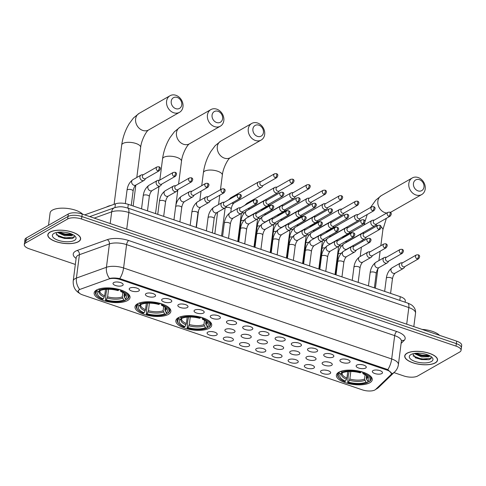 <?xml version="1.0" encoding="UTF-8"?>
<svg xmlns="http://www.w3.org/2000/svg" width="486" height="486" viewBox="0 0 486 486"><rect width="100%" height="100%" fill="white"/><g stroke="black" fill="none" stroke-linecap="round" stroke-linejoin="round"><path stroke-width="0.73" d="M209.272 328.244A18.079 7.065 -172.7 0 0 211.702 325.28A18.079 7.065 -172.7 0 0 198.889 316.72A18.079 7.065 -172.7 0 0 178.265 317.716A18.079 7.065 -172.7 0 0 175.841 320.687A18.079 7.065 -172.7 0 0 188.653 329.247A18.079 7.065 -172.7 0 0 209.272 328.244M168.435 314.381A18.079 7.065 -172.7 0 0 170.859 311.417A18.079 7.065 -172.7 0 0 158.047 302.857A18.079 7.065 -172.7 0 0 137.423 303.853A18.079 7.065 -172.7 0 0 134.999 306.824A18.079 7.065 -172.7 0 0 147.811 315.384A18.079 7.065 -172.7 0 0 168.435 314.381M127.593 300.518A18.079 7.065 -172.7 0 0 130.017 297.554A18.079 7.065 -172.7 0 0 117.205 288.994A18.079 7.065 -172.7 0 0 96.58 289.99A18.079 7.065 -172.7 0 0 94.156 292.961A18.079 7.065 -172.7 0 0 106.969 301.52A18.079 7.065 -172.7 0 0 127.593 300.518M369.828 382.743A18.079 7.065 -172.7 0 0 372.252 379.779A18.079 7.065 -172.7 0 0 359.44 371.219A18.079 7.065 -172.7 0 0 338.815 372.215A18.079 7.065 -172.7 0 0 336.391 375.186A18.079 7.065 -172.7 0 0 349.203 383.746A18.079 7.065 -172.7 0 0 369.828 382.743M356.815 365.089A5.115 1.999 7.3 0 1 362.015 364.682A5.115 1.999 7.3 0 1 366.177 366.705A5.115 1.999 7.3 0 1 365.587 368.072A5.115 1.999 7.3 0 1 359.142 368.194A5.115 1.999 7.3 0 1 356.36 365.448A5.115 1.999 7.3 0 1 356.815 365.089M340.607 359.591A5.115 1.999 7.3 0 1 345.807 359.178A5.115 1.999 7.3 0 1 349.969 361.201A5.115 1.999 7.3 0 1 349.385 362.568A5.115 1.999 7.3 0 1 342.934 362.696A5.115 1.999 7.3 0 1 340.151 359.944A5.115 1.999 7.3 0 1 340.607 359.591M324.399 354.087A5.115 1.999 7.3 0 1 329.599 353.68A5.115 1.999 7.3 0 1 333.761 355.703A5.115 1.999 7.3 0 1 333.177 357.064A5.115 1.999 7.3 0 1 326.726 357.192A5.115 1.999 7.3 0 1 323.943 354.446A5.115 1.999 7.3 0 1 324.399 354.087M308.191 348.584A5.115 1.999 7.3 0 1 313.391 348.176A5.115 1.999 7.3 0 1 317.552 350.199A5.115 1.999 7.3 0 1 316.969 351.566A5.115 1.999 7.3 0 1 310.518 351.694A5.115 1.999 7.3 0 1 307.735 348.942A5.115 1.999 7.3 0 1 308.191 348.584M291.983 343.086A5.115 1.999 7.3 0 1 297.183 342.673A5.115 1.999 7.3 0 1 301.344 344.695A5.115 1.999 7.3 0 1 300.761 346.062A5.115 1.999 7.3 0 1 294.309 346.19A5.115 1.999 7.3 0 1 291.527 343.438A5.115 1.999 7.3 0 1 291.983 343.086M275.775 337.582A5.115 1.999 7.3 0 1 280.975 337.175A5.115 1.999 7.3 0 1 285.136 339.198A5.115 1.999 7.3 0 1 284.553 340.565A5.115 1.999 7.3 0 1 278.101 340.686A5.115 1.999 7.3 0 1 275.325 337.94A5.115 1.999 7.3 0 1 275.775 337.582M259.567 332.084A5.115 1.999 7.3 0 1 264.767 331.671A5.115 1.999 7.3 0 1 268.928 333.694A5.115 1.999 7.3 0 1 268.345 335.061A5.115 1.999 7.3 0 1 261.893 335.188A5.115 1.999 7.3 0 1 259.117 332.436A5.115 1.999 7.3 0 1 259.567 332.084M243.365 326.58A5.115 1.999 7.3 0 1 248.559 326.173A5.115 1.999 7.3 0 1 252.72 328.196A5.115 1.999 7.3 0 1 252.137 329.557A5.115 1.999 7.3 0 1 245.691 329.684A5.115 1.999 7.3 0 1 242.909 326.938A5.115 1.999 7.3 0 1 243.365 326.58M227.156 321.076A5.115 1.999 7.3 0 1 232.357 320.669A5.115 1.999 7.3 0 1 236.512 322.692A5.115 1.999 7.3 0 1 235.929 324.059A5.115 1.999 7.3 0 1 229.483 324.186A5.115 1.999 7.3 0 1 226.701 321.434A5.115 1.999 7.3 0 1 227.156 321.076M210.948 315.578A5.115 1.999 7.3 0 1 216.149 315.165A5.115 1.999 7.3 0 1 220.31 317.188A5.115 1.999 7.3 0 1 219.721 318.555A5.115 1.999 7.3 0 1 213.275 318.682A5.115 1.999 7.3 0 1 210.493 315.93A5.115 1.999 7.3 0 1 210.948 315.578M194.74 310.074A5.115 1.999 7.3 0 1 199.94 309.667A5.115 1.999 7.3 0 1 204.102 311.69A5.115 1.999 7.3 0 1 203.519 313.057A5.115 1.999 7.3 0 1 197.067 313.178A5.115 1.999 7.3 0 1 194.285 310.433A5.115 1.999 7.3 0 1 194.74 310.074M178.532 304.576A5.115 1.999 7.3 0 1 183.732 304.163A5.115 1.999 7.3 0 1 187.894 306.186A5.115 1.999 7.3 0 1 187.31 307.553A5.115 1.999 7.3 0 1 180.859 307.681A5.115 1.999 7.3 0 1 178.076 304.929A5.115 1.999 7.3 0 1 178.532 304.576M162.324 299.072A5.115 1.999 7.3 0 1 167.524 298.665A5.115 1.999 7.3 0 1 171.686 300.688A5.115 1.999 7.3 0 1 171.102 302.049A5.115 1.999 7.3 0 1 164.651 302.177A5.115 1.999 7.3 0 1 161.868 299.431A5.115 1.999 7.3 0 1 162.324 299.072M146.116 293.568A5.115 1.999 7.3 0 1 151.316 293.161A5.115 1.999 7.3 0 1 155.477 295.184A5.115 1.999 7.3 0 1 154.894 296.551A5.115 1.999 7.3 0 1 148.443 296.679A5.115 1.999 7.3 0 1 145.66 293.927A5.115 1.999 7.3 0 1 146.116 293.568M129.908 288.07A5.115 1.999 7.3 0 1 135.108 287.657A5.115 1.999 7.3 0 1 139.269 289.68A5.115 1.999 7.3 0 1 138.686 291.047A5.115 1.999 7.3 0 1 132.235 291.175A5.115 1.999 7.3 0 1 129.458 288.423A5.115 1.999 7.3 0 1 129.908 288.07M113.7 282.566A5.115 1.999 7.3 0 1 118.9 282.159A5.115 1.999 7.3 0 1 123.061 284.182A5.115 1.999 7.3 0 1 122.478 285.549A5.115 1.999 7.3 0 1 116.026 285.671A5.115 1.999 7.3 0 1 113.25 282.925A5.115 1.999 7.3 0 1 113.7 282.566M373.023 370.593A5.115 1.999 7.3 0 1 378.223 370.18A5.115 1.999 7.3 0 1 382.379 372.203A5.115 1.999 7.3 0 1 381.796 373.57A5.115 1.999 7.3 0 1 375.35 373.698A5.115 1.999 7.3 0 1 372.568 370.946A5.115 1.999 7.3 0 1 373.023 370.593M322.807 362.374A5.115 1.999 7.3 0 1 328.007 361.961A5.115 1.999 7.3 0 1 332.169 363.984A5.115 1.999 7.3 0 1 331.58 365.351A5.115 1.999 7.3 0 1 325.134 365.478A5.115 1.999 7.3 0 1 322.352 362.726A5.115 1.999 7.3 0 1 322.807 362.374M306.599 356.87A5.115 1.999 7.3 0 1 311.799 356.463A5.115 1.999 7.3 0 1 315.961 358.486A5.115 1.999 7.3 0 1 315.378 359.847A5.115 1.999 7.3 0 1 308.926 359.974A5.115 1.999 7.3 0 1 306.144 357.228A5.115 1.999 7.3 0 1 306.599 356.87M290.391 351.366A5.115 1.999 7.3 0 1 295.591 350.959A5.115 1.999 7.3 0 1 299.753 352.982A5.115 1.999 7.3 0 1 299.169 354.349A5.115 1.999 7.3 0 1 292.718 354.476A5.115 1.999 7.3 0 1 289.935 351.724A5.115 1.999 7.3 0 1 290.391 351.366M274.183 345.868A5.115 1.999 7.3 0 1 279.383 345.455A5.115 1.999 7.3 0 1 283.545 347.478A5.115 1.999 7.3 0 1 282.961 348.845A5.115 1.999 7.3 0 1 276.51 348.972A5.115 1.999 7.3 0 1 273.727 346.22A5.115 1.999 7.3 0 1 274.183 345.868M257.975 340.364A5.115 1.999 7.3 0 1 263.175 339.957A5.115 1.999 7.3 0 1 267.336 341.98A5.115 1.999 7.3 0 1 266.753 343.347A5.115 1.999 7.3 0 1 260.302 343.468A5.115 1.999 7.3 0 1 257.519 340.722A5.115 1.999 7.3 0 1 257.975 340.364M241.767 334.866A5.115 1.999 7.3 0 1 246.967 334.453A5.115 1.999 7.3 0 1 251.128 336.476A5.115 1.999 7.3 0 1 250.545 337.843A5.115 1.999 7.3 0 1 244.094 337.97A5.115 1.999 7.3 0 1 241.317 335.219A5.115 1.999 7.3 0 1 241.767 334.866M225.559 329.362A5.115 1.999 7.3 0 1 230.759 328.955A5.115 1.999 7.3 0 1 234.92 330.978A5.115 1.999 7.3 0 1 234.337 332.339A5.115 1.999 7.3 0 1 227.885 332.467A5.115 1.999 7.3 0 1 225.109 329.721A5.115 1.999 7.3 0 1 225.559 329.362M321.216 370.654A5.115 1.999 7.3 0 1 326.41 370.247A5.115 1.999 7.3 0 1 330.571 372.27A5.115 1.999 7.3 0 1 329.988 373.637A5.115 1.999 7.3 0 1 323.536 373.758A5.115 1.999 7.3 0 1 320.76 371.012A5.115 1.999 7.3 0 1 321.216 370.654M305.008 365.156A5.115 1.999 7.3 0 1 310.208 364.743A5.115 1.999 7.3 0 1 314.363 366.766A5.115 1.999 7.3 0 1 313.78 368.133A5.115 1.999 7.3 0 1 307.334 368.26A5.115 1.999 7.3 0 1 304.552 365.508A5.115 1.999 7.3 0 1 305.008 365.156M288.799 359.652A5.115 1.999 7.3 0 1 294 359.245A5.115 1.999 7.3 0 1 298.161 361.268A5.115 1.999 7.3 0 1 297.572 362.629A5.115 1.999 7.3 0 1 291.126 362.756A5.115 1.999 7.3 0 1 288.344 360.011A5.115 1.999 7.3 0 1 288.799 359.652M272.591 354.148A5.115 1.999 7.3 0 1 277.792 353.741A5.115 1.999 7.3 0 1 281.953 355.764A5.115 1.999 7.3 0 1 281.37 357.131A5.115 1.999 7.3 0 1 274.918 357.259A5.115 1.999 7.3 0 1 272.136 354.507A5.115 1.999 7.3 0 1 272.591 354.148M256.383 348.65A5.115 1.999 7.3 0 1 261.583 348.237A5.115 1.999 7.3 0 1 265.745 350.26A5.115 1.999 7.3 0 1 265.162 351.627A5.115 1.999 7.3 0 1 258.71 351.755A5.115 1.999 7.3 0 1 255.928 349.003A5.115 1.999 7.3 0 1 256.383 348.65M240.175 343.146A5.115 1.999 7.3 0 1 245.375 342.739A5.115 1.999 7.3 0 1 249.537 344.762A5.115 1.999 7.3 0 1 248.954 346.129A5.115 1.999 7.3 0 1 242.502 346.251A5.115 1.999 7.3 0 1 239.72 343.505A5.115 1.999 7.3 0 1 240.175 343.146M223.967 337.649A5.115 1.999 7.3 0 1 229.167 337.235A5.115 1.999 7.3 0 1 233.329 339.258A5.115 1.999 7.3 0 1 232.745 340.625A5.115 1.999 7.3 0 1 226.294 340.753A5.115 1.999 7.3 0 1 223.511 338.001A5.115 1.999 7.3 0 1 223.967 337.649M207.759 332.145A5.115 1.999 7.3 0 1 212.959 331.738A5.115 1.999 7.3 0 1 217.12 333.754A5.115 1.999 7.3 0 1 216.537 335.121A5.115 1.999 7.3 0 1 210.086 335.249A5.115 1.999 7.3 0 1 207.309 332.503A5.115 1.999 7.3 0 1 207.759 332.145M375.629 389.438A9.21 3.596 7.3 0 1 374.949 389.936A9.21 3.596 7.3 0 1 362.447 389.887L82.766 294.947A9.21 3.596 7.3 0 1 78.24 291.15A9.21 3.596 7.3 0 1 80.397 289.225L108.627 279.073A9.21 3.596 7.3 0 1 120.212 279.541L386.795 370.028A9.21 3.596 7.3 0 1 391.315 373.831A9.21 3.596 7.3 0 1 390.762 374.846L375.629 389.438M84.698 214.885A10.23 3.997 7.3 0 1 84.965 214.782L115.419 203.834A10.23 3.997 7.3 0 1 128.298 204.357L400.27 296.679A10.23 3.997 7.3 0 1 405.3 300.901L405.13 302.207M211.653 331.58A3.068 1.197 -172.7 0 0 213.147 331.768M227.861 337.077A3.068 1.197 -172.7 0 0 229.356 337.272M244.063 342.581A3.068 1.197 -172.7 0 0 245.564 342.77M260.271 348.079A3.068 1.197 -172.7 0 0 261.772 348.274M276.479 353.583A3.068 1.197 -172.7 0 0 277.98 353.778M292.687 359.087A3.068 1.197 -172.7 0 0 294.188 359.276M308.896 364.585A3.068 1.197 -172.7 0 0 310.396 364.779M325.104 370.089A3.068 1.197 -172.7 0 0 326.604 370.277M229.453 328.797A3.068 1.197 -172.7 0 0 230.953 328.986M245.661 334.295A3.068 1.197 -172.7 0 0 247.155 334.49M261.869 339.799A3.068 1.197 -172.7 0 0 263.363 339.987M278.071 345.297A3.068 1.197 -172.7 0 0 279.572 345.491M294.279 350.801A3.068 1.197 -172.7 0 0 295.78 350.995M310.487 356.305A3.068 1.197 -172.7 0 0 311.988 356.493M326.695 361.803A3.068 1.197 -172.7 0 0 328.196 361.997M376.911 370.022A3.068 1.197 -172.7 0 0 378.412 370.217M117.594 282.002A3.068 1.197 -172.7 0 0 119.094 282.19M133.802 287.499A3.068 1.197 -172.7 0 0 135.296 287.694M150.01 293.003A3.068 1.197 -172.7 0 0 151.504 293.198M166.212 298.507A3.068 1.197 -172.7 0 0 167.713 298.696M182.42 304.005A3.068 1.197 -172.7 0 0 183.921 304.2M198.628 309.509A3.068 1.197 -172.7 0 0 200.129 309.697M214.836 315.007A3.068 1.197 -172.7 0 0 216.337 315.201M231.044 320.511A3.068 1.197 -172.7 0 0 232.545 320.705M247.253 326.015A3.068 1.197 -172.7 0 0 248.753 326.203M263.461 331.513A3.068 1.197 -172.7 0 0 264.961 331.707M279.669 337.017A3.068 1.197 -172.7 0 0 281.163 337.205M295.877 342.515A3.068 1.197 -172.7 0 0 297.371 342.709M312.079 348.019A3.068 1.197 -172.7 0 0 313.579 348.213M328.287 353.522A3.068 1.197 -172.7 0 0 329.787 353.711M344.495 359.02A3.068 1.197 -172.7 0 0 345.996 359.215M360.703 364.524A3.068 1.197 -172.7 0 0 362.204 364.713M435.328 362.872A16.542 6.464 -172.7 0 0 437.546 360.156A16.542 6.464 -172.7 0 0 425.821 352.326A16.542 6.464 -172.7 0 0 406.952 353.237A16.542 6.464 -172.7 0 0 404.729 355.952A16.542 6.464 -172.7 0 0 416.453 363.789A16.542 6.464 -172.7 0 0 435.328 362.872M78.41 241.718A16.542 6.464 -172.7 0 0 80.633 239.003A16.542 6.464 -172.7 0 0 68.909 231.172A16.542 6.464 -172.7 0 0 50.034 232.089A16.542 6.464 -172.7 0 0 47.816 234.799A16.542 6.464 -172.7 0 0 59.541 242.636A16.542 6.464 -172.7 0 0 78.41 241.718M79.394 293.222L78.009 291.114L79.54 289.273A11.937 8.73 -109.8 0 1 76.417 278.071L106.428 267.282A13.644 5.328 7.3 0 1 123.596 267.974L391.686 358.978A11.937 5.054 108.7 0 1 387.846 369.597L391.455 373.309M393.976 372.604L403.793 375.939A10.23 3.997 -172.7 0 0 417.693 375.994L459.689 352.034A10.23 3.997 -172.7 0 0 461.062 350.351L461.7 345.37A10.23 3.997 -172.7 0 0 456.67 341.148L82.207 214.04A10.23 3.997 -172.7 0 0 68.307 213.98L26.311 237.946L25.989 240.436A10.23 3.997 -172.7 0 0 24.622 242.113A10.23 3.997 -172.7 0 1 25.989 240.436L67.985 216.47L25.989 240.436L25.673 242.927A10.23 3.997 -172.7 0 0 24.3 244.604A10.23 3.997 -172.7 0 0 29.33 248.826L75.336 264.445M82.207 214.04L81.885 216.531A10.23 3.997 -172.7 0 0 67.985 216.47A10.23 3.997 -172.7 0 1 81.885 216.531L456.354 343.638L81.885 216.531L81.569 219.022A10.23 3.997 -172.7 0 0 67.669 218.961L25.673 242.927M461.378 347.861A10.23 3.997 -172.7 0 0 456.354 343.638A10.23 3.997 -172.7 0 1 461.378 347.861M119.756 278.593A11.937 5.054 -71.3 0 0 123.596 267.974L126.585 244.622A13.644 5.328 -172.7 0 0 109.423 243.929L106.428 267.282A11.937 8.73 -109.8 0 0 109.526 278.454C112.491 277.822 115.905 277.87 119.756 278.593L387.846 369.597M461.062 350.351A10.23 3.997 -172.7 0 0 456.032 346.129L81.569 219.022M26.311 237.946A10.23 3.997 -172.7 0 0 24.938 239.622L24.3 244.604M407.098 353.292A16.372 6.397 -172.7 0 0 404.899 355.977A16.372 6.397 -172.7 0 0 416.502 363.728A16.372 6.397 -172.7 0 0 435.183 362.823A16.372 6.397 -172.7 0 0 437.376 360.138A16.372 6.397 -172.7 0 0 425.772 352.386A16.372 6.397 -172.7 0 0 407.098 353.292M429.97 355.88L428.938 356.73L421.672 356.943L414.157 353.504M429.393 355.576L428.093 356.056L421.799 355.952L416.684 354.27L415.208 353.346M431.38 361.529A11.937 4.666 -172.7 0 0 432.109 357.465A11.937 4.666 -172.7 0 0 421.963 353.462A11.937 4.666 -172.7 0 0 410.901 354.58A11.937 4.666 -172.7 0 0 410.67 354.719A11.937 4.666 -172.7 0 0 415.366 361.535A11.937 4.666 -172.7 0 0 431.38 361.529M412.748 353.826L415.652 357.945L428.64 359.774L430.019 359.324L431.386 356.803M439.526 335.328A17.053 6.664 -172.7 0 0 422.012 329.387M431.343 358.346L421.502 359.099L413.033 355.904M428.907 355.351L422.006 355.145L415.834 353.279M428.938 359.701L421.441 359.591L415.208 357.702M428.798 355.849L421.945 355.637L416.01 353.887M50.179 232.138A16.372 6.397 -172.7 0 0 47.986 234.823A16.372 6.397 -172.7 0 0 59.59 242.575A16.372 6.397 -172.7 0 0 78.264 241.67A16.372 6.397 -172.7 0 0 80.463 238.984A16.372 6.397 -172.7 0 0 68.86 231.233A16.372 6.397 -172.7 0 0 50.179 232.138M82.608 214.174A17.053 6.664 -172.7 0 0 68.095 208.524A17.053 6.664 -172.7 0 0 52.391 210.14A17.053 6.664 -172.7 0 0 50.101 212.941L48.521 225.273M73.058 234.726L72.025 235.576L64.76 235.789L57.245 232.351M72.481 234.428L71.175 234.902L64.881 234.799L59.772 233.116L58.29 232.193M74.461 240.382A11.937 4.666 -172.7 0 0 75.196 236.311A11.937 4.666 -172.7 0 0 65.051 232.308A11.937 4.666 -172.7 0 0 53.982 233.426A11.937 4.666 -172.7 0 0 53.752 233.566A11.937 4.666 -172.7 0 0 58.454 240.382A11.937 4.666 -172.7 0 0 74.461 240.382M55.835 232.679L58.739 236.797L71.728 238.62L73.107 238.17L74.473 235.649M74.425 237.192L64.589 237.946L56.121 234.75M71.995 234.197L65.094 233.991L58.921 232.126M72.025 238.547L64.523 238.438L58.29 236.548M71.879 234.702L65.033 234.483L59.092 232.733M419.442 179.662A6.142 5.018 60.3 0 0 413.458 183.483A6.142 5.018 60.3 0 0 418.009 190.876A6.142 5.018 60.3 0 0 423.992 187.055A6.142 5.018 60.3 0 0 419.442 179.662M415.901 194.965A9.55 7.806 -119.7 0 1 408.981 186.831A9.55 7.806 -119.7 0 1 412.286 177.949A9.55 7.806 -119.7 0 1 418.136 177.524A9.55 7.806 -119.7 0 1 425.056 185.658A9.55 7.806 -119.7 0 1 421.751 194.54A9.55 7.806 -119.7 0 1 415.901 194.965M366.535 375.66L366.225 378.12L367.671 381.237A14.665 5.729 -172.7 0 0 367.805 376.753A14.665 5.729 -172.7 0 0 363.078 373.819L364.287 372.549M368.096 381.382L367.987 382.245L367.319 382.67A16.232 6.342 -172.7 0 1 347.703 382.591L348.292 375.496L349.136 371.529M339.398 378.284A16.232 6.342 -172.7 0 1 339.617 373.266L339.113 372.446A16.919 6.61 -172.7 0 0 337.624 374.712A16.919 6.61 -172.7 0 0 338.851 377.695L339.398 378.284A16.232 6.342 -172.7 0 0 344.781 381.595L345.57 381.146L346.925 378.041L347.745 371.62M339.113 372.446L339.167 372.027M340.838 371.328L341.33 372.294A16.232 6.342 -172.7 0 1 360.94 372.373L361.365 371.553M342.988 370.739A16.919 6.61 -172.7 0 0 340.82 371.474M363.868 373.37A16.232 6.342 -172.7 0 1 369.026 381.692L369.694 381.273A16.919 6.61 -172.7 0 0 371.183 379.007A16.919 6.61 -172.7 0 0 366.991 373.813M339.617 373.266L340.972 373.728A14.665 5.729 -172.7 0 0 345.57 381.146M360.94 372.373L360.15 372.823A14.665 5.729 -172.7 0 0 342.679 372.756L341.33 372.294M369.026 381.692L367.671 381.237M346.53 379.287A13.116 5.127 -172.7 0 1 342.49 372.768L340.972 373.728M363.078 373.819L362.368 371.893M347.703 382.591L348.492 382.136A14.665 5.729 -172.7 0 0 365.964 382.209L367.319 382.67M350.813 371.504L349.847 379.037L348.492 382.136M365.964 382.209L364.518 379.098L365.071 374.755M258.892 125.163A6.142 5.018 60.3 0 0 252.908 128.984A6.142 5.018 60.3 0 0 257.452 136.378A6.142 5.018 60.3 0 0 263.436 132.556A6.142 5.018 60.3 0 0 258.892 125.163M255.35 140.466A9.55 7.806 -119.7 0 1 248.431 132.332A9.55 7.806 -119.7 0 1 251.736 123.45A9.55 7.806 -119.7 0 1 257.58 123.025A9.55 7.806 -119.7 0 1 264.499 131.159A9.55 7.806 -119.7 0 1 261.201 140.041A9.55 7.806 -119.7 0 1 255.35 140.466M205.985 321.161L205.669 323.621L207.115 326.738A14.665 5.729 -172.7 0 0 207.249 322.254A14.665 5.729 -172.7 0 0 202.522 319.32L203.737 318.051M207.54 326.884L207.431 327.746L206.763 328.172A16.232 6.342 -172.7 0 1 187.153 328.093L187.742 320.997L188.586 317.03M178.848 323.785A16.232 6.342 -172.7 0 1 179.067 318.767L178.556 317.947A16.919 6.61 -172.7 0 0 177.068 320.207A16.919 6.61 -172.7 0 0 178.301 323.196L178.848 323.785A16.232 6.342 -172.7 0 0 184.224 327.096L185.014 326.647L186.369 323.542L187.195 317.121M178.556 317.947L178.611 317.528M180.282 316.829L180.774 317.795A16.232 6.342 -172.7 0 1 200.39 317.874L200.809 317.054M182.432 316.24A16.919 6.61 -172.7 0 0 180.263 316.969M203.312 318.871A16.232 6.342 -172.7 0 1 208.47 327.193L209.138 326.774A16.919 6.61 -172.7 0 0 210.626 324.508A16.919 6.61 -172.7 0 0 206.441 319.314M179.067 318.767L180.421 319.229A14.665 5.729 -172.7 0 0 185.014 326.647M200.39 317.874L199.6 318.324A14.665 5.729 -172.7 0 0 182.129 318.257L180.774 317.795M208.47 327.193L207.115 326.738M185.974 324.788A13.116 5.127 -172.7 0 1 181.94 318.269L180.421 319.229M202.522 319.32L201.811 317.394M187.153 328.093L187.942 327.637A14.665 5.729 -172.7 0 0 205.408 327.71L206.763 328.172M190.263 317L189.297 324.539L187.942 327.637M205.408 327.71L203.962 324.599L204.521 320.256M218.05 111.3A6.142 5.018 60.3 0 0 212.066 115.121A6.142 5.018 60.3 0 0 216.616 122.515A6.142 5.018 60.3 0 0 222.6 118.693A6.142 5.018 60.3 0 0 218.05 111.3M214.508 126.603A9.55 7.806 -119.7 0 1 207.589 118.469A9.55 7.806 -119.7 0 1 210.894 109.587A9.55 7.806 -119.7 0 1 216.744 109.162A9.55 7.806 -119.7 0 1 223.663 117.296A9.55 7.806 -119.7 0 1 220.358 126.178A9.55 7.806 -119.7 0 1 214.508 126.603M165.143 307.298L164.827 309.758L166.279 312.875A14.665 5.729 -172.7 0 0 166.406 308.391A14.665 5.729 -172.7 0 0 161.68 305.457L162.895 304.187M166.704 313.02L166.589 313.883L165.926 314.308A16.232 6.342 -172.7 0 1 146.31 314.229L146.9 307.134L147.744 303.167M138.006 309.922A16.232 6.342 -172.7 0 1 138.224 304.904L137.72 304.084A16.919 6.61 -172.7 0 0 136.232 306.35A16.919 6.61 -172.7 0 0 137.459 309.333L138.006 309.922A16.232 6.342 -172.7 0 0 143.382 313.233L144.172 312.784L145.527 309.679L146.353 303.258M137.72 304.084L137.769 303.665M139.446 302.966L139.932 303.932A16.232 6.342 -172.7 0 1 159.548 304.011L159.973 303.191M141.596 302.377A16.919 6.61 -172.7 0 0 139.427 303.106M162.47 305.008A16.232 6.342 -172.7 0 1 167.634 313.33L168.296 312.911A16.919 6.61 -172.7 0 0 169.79 310.645A16.919 6.61 -172.7 0 0 165.598 305.451M138.224 304.904L139.579 305.366A14.665 5.729 -172.7 0 0 144.172 312.784M159.548 304.011L158.758 304.461A14.665 5.729 -172.7 0 0 141.286 304.394L139.932 303.932M167.634 313.33L166.279 312.875M145.138 310.925A13.116 5.127 -172.7 0 1 141.098 304.406L139.579 305.366M161.68 305.457L160.969 303.531M146.31 314.229L147.1 313.774A14.665 5.729 -172.7 0 0 164.572 313.847L165.926 314.308M149.421 303.143L148.455 310.675L147.1 313.774M164.572 313.847L163.12 310.736L163.679 306.393M177.208 97.437A6.142 5.018 60.3 0 0 171.224 101.258A6.142 5.018 60.3 0 0 175.774 108.651A6.142 5.018 60.3 0 0 181.758 104.83A6.142 5.018 60.3 0 0 177.208 97.437M173.666 112.74A9.55 7.806 -119.7 0 1 166.747 104.605A9.55 7.806 -119.7 0 1 170.051 95.724A9.55 7.806 -119.7 0 1 175.902 95.299A9.55 7.806 -119.7 0 1 182.821 103.433A9.55 7.806 -119.7 0 1 179.516 112.315A9.55 7.806 -119.7 0 1 173.666 112.74M124.307 293.435L123.991 295.895L125.437 299.012A14.665 5.729 -172.7 0 0 125.57 294.528A14.665 5.729 -172.7 0 0 120.844 291.594L122.053 290.324M125.862 299.157L125.753 300.02L125.084 300.445A16.232 6.342 -172.7 0 1 105.468 300.366L106.057 293.271L106.902 289.304M111.094 205.396A18.76 7.326 -172.7 0 0 106.61 206.963A18.76 7.326 -172.7 0 0 106.416 207.072M97.164 296.059A16.232 6.342 -172.7 0 1 97.388 291.041L96.878 290.221A16.919 6.61 -172.7 0 0 95.39 292.487A16.919 6.61 -172.7 0 0 96.617 295.47L97.164 296.059A16.232 6.342 -172.7 0 0 102.546 299.37L103.336 298.92L104.69 295.816L105.511 289.395M96.878 290.221L96.933 289.802M98.603 289.103L99.095 290.069A16.232 6.342 -172.7 0 1 118.706 290.148L119.131 289.328M100.754 288.514A16.919 6.61 -172.7 0 0 98.585 289.249M121.634 291.144A16.232 6.342 -172.7 0 1 126.791 299.467L127.46 299.048A16.919 6.61 -172.7 0 0 128.948 296.782A16.919 6.61 -172.7 0 0 124.756 291.588M97.388 291.041L98.743 291.503A14.665 5.729 -172.7 0 0 103.336 298.92M118.706 290.148L117.916 290.598A14.665 5.729 -172.7 0 0 100.45 290.531L99.095 290.069M126.791 299.467L125.437 299.012M104.296 297.061A13.116 5.127 -172.7 0 1 100.256 290.543L98.743 291.503M120.844 291.594L120.133 289.668M105.468 300.366L106.258 299.911A14.665 5.729 -172.7 0 0 123.73 299.984L125.084 300.445M108.578 289.279L107.613 296.812L106.258 299.911M123.73 299.984L122.284 296.873L122.837 292.529M374.372 220.073L372.823 220.207A3.068 2.509 60.3 0 0 371.954 220.474A3.068 2.509 60.3 0 0 370.842 222.242A3.068 2.509 60.3 0 0 373.114 225.941A3.068 2.509 60.3 0 0 374.992 225.802A3.068 2.509 60.3 0 0 375.666 225.188L376.565 223.925M388.818 216.258A2.217 1.81 60.3 0 1 387.208 214.369A2.217 1.81 60.3 0 1 387.98 212.309L374.08 220.237A2.217 1.81 60.3 0 0 373.278 221.519A2.217 1.81 60.3 0 0 374.919 224.186A2.217 1.81 60.3 0 0 376.279 224.089L390.173 216.161C391.765 214.107 391.637 212.765 389.79 212.133A2.217 0.942 -71.3 0 1 390.185 213.603A2.217 0.942 108.7 0 1 388.818 216.258A2.217 1.81 60.3 0 0 390.173 216.161M358.164 214.569L356.615 214.703A3.068 2.509 60.3 0 0 355.746 214.97A3.068 2.509 60.3 0 0 354.634 216.744A3.068 2.509 60.3 0 0 356.906 220.437A3.068 2.509 60.3 0 0 358.79 220.304A3.068 2.509 60.3 0 0 359.458 219.69L360.357 218.421M372.61 210.754A2.217 1.81 60.3 0 1 371.006 208.871A2.217 1.81 60.3 0 1 371.772 206.805L357.872 214.739A2.217 1.81 60.3 0 0 357.07 216.015A2.217 1.81 60.3 0 0 358.711 218.688A2.217 1.81 60.3 0 0 360.071 218.585L373.971 210.657C375.557 208.603 375.429 207.261 373.582 206.635A2.217 0.942 -71.3 0 1 373.977 208.099A2.217 0.942 108.7 0 1 372.61 210.754A2.217 1.81 60.3 0 0 373.971 210.657M341.956 209.071L340.407 209.199A3.068 2.509 60.3 0 0 339.538 209.466A3.068 2.509 60.3 0 0 338.426 211.24A3.068 2.509 60.3 0 0 340.698 214.94A3.068 2.509 60.3 0 0 342.581 214.8A3.068 2.509 60.3 0 0 343.256 214.186L344.155 212.923M356.402 205.256A2.217 1.81 60.3 0 1 354.798 203.367A2.217 1.81 60.3 0 1 355.564 201.307L341.664 209.235A2.217 1.81 60.3 0 0 340.862 210.517A2.217 1.81 60.3 0 0 342.508 213.184A2.217 1.81 60.3 0 0 343.863 213.087L357.763 205.159C359.348 203.099 359.221 201.763 357.374 201.131A2.217 0.942 -71.3 0 1 357.769 202.595A2.217 0.942 108.7 0 1 356.402 205.256A2.217 1.81 60.3 0 0 357.763 205.159M325.748 203.567L324.198 203.701A3.068 2.509 60.3 0 0 323.33 203.968A3.068 2.509 60.3 0 0 322.218 205.742A3.068 2.509 60.3 0 0 324.49 209.436A3.068 2.509 60.3 0 0 326.373 209.302A3.068 2.509 60.3 0 0 327.048 208.682L327.947 207.419M340.194 199.752A2.217 1.81 60.3 0 1 338.59 197.863A2.217 1.81 60.3 0 1 339.356 195.803L325.462 203.731A2.217 1.81 60.3 0 0 324.654 205.013A2.217 1.81 60.3 0 0 326.3 207.686A2.217 1.81 60.3 0 0 327.655 207.583L341.555 199.655C343.146 197.602 343.013 196.259 341.166 195.633A2.217 0.942 -71.3 0 1 341.567 197.097A2.217 0.942 108.7 0 1 340.194 199.752A2.217 1.81 60.3 0 0 341.555 199.655M309.539 198.069L307.996 198.197A3.068 2.509 60.3 0 0 307.122 198.464A3.068 2.509 60.3 0 0 306.01 200.238A3.068 2.509 60.3 0 0 308.282 203.932A3.068 2.509 60.3 0 0 310.165 203.798A3.068 2.509 60.3 0 0 310.84 203.184L311.739 201.921M323.986 194.254A2.217 1.81 60.3 0 1 322.382 192.365A2.217 1.81 60.3 0 1 323.147 190.305L309.254 198.233A2.217 1.81 60.3 0 0 308.446 199.509A2.217 1.81 60.3 0 0 310.092 202.182A2.217 1.81 60.3 0 0 311.447 202.085L325.347 194.151C326.938 192.098 326.805 190.755 324.958 190.129A2.217 0.942 -71.3 0 1 325.359 191.593A2.217 0.942 108.7 0 1 323.986 194.254A2.217 1.81 60.3 0 0 325.347 194.151M293.331 192.565L291.788 192.699A3.068 2.509 60.3 0 0 290.914 192.966A3.068 2.509 60.3 0 0 289.802 194.734A3.068 2.509 60.3 0 0 292.08 198.434A3.068 2.509 60.3 0 0 293.957 198.294A3.068 2.509 60.3 0 0 294.631 197.68L295.531 196.417M307.778 188.75A2.217 1.81 60.3 0 1 306.174 186.861A2.217 1.81 60.3 0 1 306.939 184.802L293.046 192.729A2.217 1.81 60.3 0 0 292.244 194.011A2.217 1.81 60.3 0 0 293.884 196.678A2.217 1.81 60.3 0 0 295.239 196.581L309.139 188.653C310.73 186.6 310.603 185.257 308.75 184.625A2.217 0.942 -71.3 0 1 309.151 186.095A2.217 0.942 108.7 0 1 307.778 188.75A2.217 1.81 60.3 0 0 309.139 188.653M277.123 187.061L275.58 187.195A3.068 2.509 60.3 0 0 274.705 187.462A3.068 2.509 60.3 0 0 273.594 189.236A3.068 2.509 60.3 0 0 275.872 192.93A3.068 2.509 60.3 0 0 277.749 192.796A3.068 2.509 60.3 0 0 278.423 192.183L279.322 190.913M291.576 183.246A2.217 1.81 60.3 0 1 289.966 181.363A2.217 1.81 60.3 0 1 290.731 179.298L276.838 187.232A2.217 1.81 60.3 0 0 276.036 188.507A2.217 1.81 60.3 0 0 277.676 191.18A2.217 1.81 60.3 0 0 279.037 191.077L292.93 183.149C294.522 181.096 294.395 179.753 292.548 179.127A2.217 0.942 -71.3 0 1 292.943 180.592A2.217 0.942 108.7 0 1 291.576 183.246A2.217 1.81 60.3 0 0 292.93 183.149M260.915 181.564L259.372 181.691A3.068 2.509 60.3 0 0 258.497 181.958A3.068 2.509 60.3 0 0 257.386 183.732A3.068 2.509 60.3 0 0 259.664 187.432A3.068 2.509 60.3 0 0 261.541 187.292A3.068 2.509 60.3 0 0 262.215 186.679L263.114 185.415M275.368 177.748A2.217 1.81 60.3 0 1 273.758 175.859A2.217 1.81 60.3 0 1 274.523 173.8L260.63 181.728A2.217 1.81 60.3 0 0 259.828 183.009A2.217 1.81 60.3 0 0 261.468 185.676A2.217 1.81 60.3 0 0 262.829 185.579L276.722 177.651C278.314 175.592 278.186 174.255 276.34 173.624A2.217 0.942 -71.3 0 1 276.734 175.088A2.217 0.942 108.7 0 1 275.368 177.748A2.217 1.81 60.3 0 0 276.722 177.651M364.239 233.14L362.696 233.274A3.068 2.509 60.3 0 0 361.821 233.541A3.068 2.509 60.3 0 0 360.709 235.315A3.068 2.509 60.3 0 0 362.981 239.009A3.068 2.509 60.3 0 0 364.865 238.875A3.068 2.509 60.3 0 0 365.539 238.255L366.438 236.992M378.685 229.325A2.217 1.81 60.3 0 1 377.081 227.436A2.217 1.81 60.3 0 1 377.847 225.376L363.953 233.304A2.217 1.81 60.3 0 0 363.151 234.586A2.217 1.81 60.3 0 0 364.792 237.259A2.217 1.81 60.3 0 0 366.146 237.156L380.046 229.228C381.638 227.175 381.51 225.832 379.657 225.206A2.217 0.942 -71.3 0 1 380.058 226.67A2.217 0.942 108.7 0 1 378.685 229.325A2.217 1.81 60.3 0 0 380.046 229.228M348.031 227.642L346.488 227.77A3.068 2.509 60.3 0 0 345.613 228.037A3.068 2.509 60.3 0 0 344.501 229.811A3.068 2.509 60.3 0 0 346.779 233.505A3.068 2.509 60.3 0 0 348.656 233.371A3.068 2.509 60.3 0 0 349.331 232.758L350.23 231.494M362.477 223.827A2.217 1.81 60.3 0 1 360.873 221.938A2.217 1.81 60.3 0 1 361.639 219.879L347.745 227.806A2.217 1.81 60.3 0 0 346.943 229.082A2.217 1.81 60.3 0 0 348.584 231.755A2.217 1.81 60.3 0 0 349.944 231.658L363.838 223.724C365.429 221.671 365.302 220.328 363.449 219.702A2.217 0.942 -71.3 0 1 363.85 221.166A2.217 0.942 108.7 0 1 362.477 223.827A2.217 1.81 60.3 0 0 363.838 223.724M331.823 222.138L330.28 222.272A3.068 2.509 60.3 0 0 329.405 222.539A3.068 2.509 60.3 0 0 328.293 224.307A3.068 2.509 60.3 0 0 330.571 228.007A3.068 2.509 60.3 0 0 332.448 227.867A3.068 2.509 60.3 0 0 333.123 227.254L334.022 225.99M346.275 218.323A2.217 1.81 60.3 0 1 344.665 216.434A2.217 1.81 60.3 0 1 345.431 214.375L331.537 222.302A2.217 1.81 60.3 0 0 330.735 223.584A2.217 1.81 60.3 0 0 332.375 226.251A2.217 1.81 60.3 0 0 333.736 226.154L347.63 218.226C349.221 216.173 349.094 214.83 347.247 214.198A2.217 0.942 -71.3 0 1 347.642 215.669A2.217 0.942 108.7 0 1 346.275 218.323A2.217 1.81 60.3 0 0 347.63 218.226M315.614 216.635L314.071 216.768A3.068 2.509 60.3 0 0 313.197 217.035A3.068 2.509 60.3 0 0 312.085 218.809A3.068 2.509 60.3 0 0 314.363 222.503A3.068 2.509 60.3 0 0 316.24 222.369A3.068 2.509 60.3 0 0 316.915 221.756L317.814 220.486M330.067 212.819A2.217 1.81 60.3 0 1 328.457 210.936A2.217 1.81 60.3 0 1 329.222 208.871L315.329 216.805A2.217 1.81 60.3 0 0 314.527 218.08A2.217 1.81 60.3 0 0 316.167 220.753A2.217 1.81 60.3 0 0 317.528 220.65L331.422 212.722C333.013 210.669 332.886 209.326 331.039 208.701A2.217 0.942 -71.3 0 1 331.434 210.165A2.217 0.942 108.7 0 1 330.067 212.819A2.217 1.81 60.3 0 0 331.422 212.722M299.412 211.137L297.863 211.264A3.068 2.509 60.3 0 0 296.995 211.531A3.068 2.509 60.3 0 0 295.883 213.305A3.068 2.509 60.3 0 0 298.155 217.005A3.068 2.509 60.3 0 0 300.032 216.865A3.068 2.509 60.3 0 0 300.706 216.252L301.606 214.988M313.859 207.322A2.217 1.81 60.3 0 1 312.249 205.432A2.217 1.81 60.3 0 1 313.02 203.373L299.121 211.301A2.217 1.81 60.3 0 0 298.319 212.582A2.217 1.81 60.3 0 0 299.959 215.249A2.217 1.81 60.3 0 0 301.32 215.152L315.214 207.224C316.805 205.165 316.678 203.828 314.831 203.197A2.217 0.942 -71.3 0 1 315.226 204.661A2.217 0.942 108.7 0 1 313.859 207.322A2.217 1.81 60.3 0 0 315.214 207.224M283.204 205.633L281.655 205.766A3.068 2.509 60.3 0 0 280.786 206.034A3.068 2.509 60.3 0 0 279.675 207.808A3.068 2.509 60.3 0 0 281.947 211.501A3.068 2.509 60.3 0 0 283.824 211.367A3.068 2.509 60.3 0 0 284.498 210.748L285.397 209.484M297.651 201.818A2.217 1.81 60.3 0 1 296.041 199.928A2.217 1.81 60.3 0 1 296.812 197.869L282.913 205.797A2.217 1.81 60.3 0 0 282.111 207.079A2.217 1.81 60.3 0 0 283.751 209.752A2.217 1.81 60.3 0 0 285.112 209.648L299.005 201.72C300.597 199.667 300.47 198.324 298.623 197.699A2.217 0.942 -71.3 0 1 299.018 199.163A2.217 0.942 108.7 0 1 297.651 201.818A2.217 1.81 60.3 0 0 299.005 201.72M266.996 200.135L265.447 200.262A3.068 2.509 60.3 0 0 264.578 200.53A3.068 2.509 60.3 0 0 263.467 202.304A3.068 2.509 60.3 0 0 265.739 205.997A3.068 2.509 60.3 0 0 267.622 205.864A3.068 2.509 60.3 0 0 268.29 205.25L269.195 203.986M281.443 196.32A2.217 1.81 60.3 0 1 279.839 194.43A2.217 1.81 60.3 0 1 280.604 192.371L266.705 200.299A2.217 1.81 60.3 0 0 265.903 201.575A2.217 1.81 60.3 0 0 267.549 204.248A2.217 1.81 60.3 0 0 268.904 204.15L282.803 196.216C284.389 194.163 284.261 192.821 282.415 192.195A2.217 0.942 -71.3 0 1 282.809 193.659A2.217 0.942 108.7 0 1 281.443 196.32A2.217 1.81 60.3 0 0 282.803 196.216M402.785 262.689L401.236 262.817A3.068 2.509 60.3 0 0 400.367 263.084A3.068 2.509 60.3 0 0 399.255 264.858A3.068 2.509 60.3 0 0 401.527 268.551A3.068 2.509 60.3 0 0 403.41 268.418A3.068 2.509 60.3 0 0 404.079 267.804L404.978 266.535M417.176 258.898A2.217 1.81 60.3 0 1 415.573 257.009A2.217 1.81 60.3 0 1 416.338 254.95L402.493 262.853A2.217 1.81 60.3 0 0 401.691 264.129A2.217 1.81 60.3 0 0 403.331 266.802A2.217 1.81 60.3 0 0 404.692 266.699L418.537 258.801C420.129 256.748 420.001 255.405 418.148 254.779A2.217 0.942 -71.3 0 1 418.549 256.244A2.217 0.942 108.7 0 1 417.176 258.898A2.217 1.81 60.3 0 0 418.537 258.801M386.577 257.185L385.027 257.313A3.068 2.509 60.3 0 0 384.159 257.58A3.068 2.509 60.3 0 0 383.047 259.354A3.068 2.509 60.3 0 0 385.319 263.054A3.068 2.509 60.3 0 0 387.202 262.914A3.068 2.509 60.3 0 0 387.877 262.3L388.776 261.037M400.974 253.4A2.217 1.81 60.3 0 1 399.364 251.511A2.217 1.81 60.3 0 1 400.13 249.452L386.285 257.349A2.217 1.81 60.3 0 0 385.483 258.631A2.217 1.81 60.3 0 0 387.129 261.298A2.217 1.81 60.3 0 0 388.484 261.201L402.329 253.297C403.921 251.244 403.793 249.901 401.946 249.275A2.217 0.942 -71.3 0 1 402.341 250.74A2.217 0.942 108.7 0 1 400.974 253.4A2.217 1.81 60.3 0 0 402.329 253.297M370.368 251.681L368.819 251.815A3.068 2.509 60.3 0 0 367.951 252.082A3.068 2.509 60.3 0 0 366.839 253.856A3.068 2.509 60.3 0 0 369.111 257.55A3.068 2.509 60.3 0 0 370.994 257.416A3.068 2.509 60.3 0 0 371.668 256.796L372.568 255.533M384.766 247.896A2.217 1.81 60.3 0 1 383.156 246.007A2.217 1.81 60.3 0 1 383.928 243.948L370.077 251.845A2.217 1.81 60.3 0 0 369.275 253.127A2.217 1.81 60.3 0 0 370.921 255.8A2.217 1.81 60.3 0 0 372.276 255.697L386.121 247.799C387.713 245.746 387.585 244.403 385.738 243.772A2.217 0.942 -71.3 0 1 386.133 245.242A2.217 0.942 108.7 0 1 384.766 247.896A2.217 1.81 60.3 0 0 386.121 247.799M354.16 246.183L352.611 246.311A3.068 2.509 60.3 0 0 351.743 246.578A3.068 2.509 60.3 0 0 350.631 248.352A3.068 2.509 60.3 0 0 352.903 252.046A3.068 2.509 60.3 0 0 354.786 251.912A3.068 2.509 60.3 0 0 355.46 251.298L356.36 250.035M368.558 242.399A2.217 1.81 60.3 0 1 366.948 240.509A2.217 1.81 60.3 0 1 367.72 238.444L353.875 246.347A2.217 1.81 60.3 0 0 353.067 247.623A2.217 1.81 60.3 0 0 354.713 250.296A2.217 1.81 60.3 0 0 356.068 250.199L369.913 242.295C371.504 240.242 371.377 238.899 369.53 238.274A2.217 0.942 -71.3 0 1 369.925 239.738A2.217 0.942 108.7 0 1 368.558 242.399A2.217 1.81 60.3 0 0 369.913 242.295M337.952 240.679L336.409 240.813A3.068 2.509 60.3 0 0 335.534 241.08A3.068 2.509 60.3 0 0 334.423 242.848A3.068 2.509 60.3 0 0 336.695 246.548A3.068 2.509 60.3 0 0 338.578 246.408A3.068 2.509 60.3 0 0 339.252 245.795L340.151 244.531M352.35 236.895A2.217 1.81 60.3 0 1 350.746 235.005A2.217 1.81 60.3 0 1 351.512 232.946L337.667 240.843A2.217 1.81 60.3 0 0 336.865 242.125A2.217 1.81 60.3 0 0 338.505 244.792A2.217 1.81 60.3 0 0 339.86 244.695L353.705 236.797C355.296 234.738 355.169 233.401 353.322 232.77A2.217 0.942 -71.3 0 1 353.717 234.234A2.217 0.942 108.7 0 1 352.35 236.895A2.217 1.81 60.3 0 0 353.705 236.797M321.744 235.175L320.201 235.309A3.068 2.509 60.3 0 0 319.326 235.576A3.068 2.509 60.3 0 0 318.215 237.35A3.068 2.509 60.3 0 0 320.493 241.044A3.068 2.509 60.3 0 0 322.37 240.91A3.068 2.509 60.3 0 0 323.044 240.297L323.943 239.027M336.142 231.391A2.217 1.81 60.3 0 1 334.538 229.501A2.217 1.81 60.3 0 1 335.304 227.442L321.459 235.346A2.217 1.81 60.3 0 0 320.657 236.621A2.217 1.81 60.3 0 0 322.297 239.294A2.217 1.81 60.3 0 0 323.658 239.191L337.503 231.293C339.088 229.24 338.961 227.898 337.114 227.272A2.217 0.942 -71.3 0 1 337.509 228.736A2.217 0.942 108.7 0 1 336.142 231.391A2.217 1.81 60.3 0 0 337.503 231.293M305.536 229.678L303.993 229.805A3.068 2.509 60.3 0 0 303.118 230.072A3.068 2.509 60.3 0 0 302.006 231.846A3.068 2.509 60.3 0 0 304.285 235.546A3.068 2.509 60.3 0 0 306.162 235.406A3.068 2.509 60.3 0 0 306.836 234.793L307.735 233.529M319.934 225.893A2.217 1.81 60.3 0 1 318.33 224.003A2.217 1.81 60.3 0 1 319.095 221.944L305.251 229.842A2.217 1.81 60.3 0 0 304.449 231.123A2.217 1.81 60.3 0 0 306.089 233.79A2.217 1.81 60.3 0 0 307.45 233.693L321.295 225.79C322.886 223.736 322.753 222.394 320.906 221.768A2.217 0.942 -71.3 0 1 321.301 223.232A2.217 0.942 108.7 0 1 319.934 225.893A2.217 1.81 60.3 0 0 321.295 225.79M289.328 224.174L287.785 224.307A3.068 2.509 60.3 0 0 286.91 224.575A3.068 2.509 60.3 0 0 285.798 226.348A3.068 2.509 60.3 0 0 288.077 230.042A3.068 2.509 60.3 0 0 289.954 229.908A3.068 2.509 60.3 0 0 290.628 229.289L291.527 228.025M303.726 220.389A2.217 1.81 60.3 0 1 302.122 218.5A2.217 1.81 60.3 0 1 302.887 216.44L289.042 224.338A2.217 1.81 60.3 0 0 288.241 225.619A2.217 1.81 60.3 0 0 289.881 228.292A2.217 1.81 60.3 0 0 291.242 228.189L305.087 220.292C306.678 218.238 306.545 216.896 304.698 216.264A2.217 0.942 -71.3 0 1 305.099 217.734A2.217 0.942 108.7 0 1 303.726 220.389A2.217 1.81 60.3 0 0 305.087 220.292M273.126 218.676L271.577 218.803A3.068 2.509 60.3 0 0 270.708 219.071A3.068 2.509 60.3 0 0 269.596 220.844A3.068 2.509 60.3 0 0 271.868 224.538A3.068 2.509 60.3 0 0 273.746 224.404A3.068 2.509 60.3 0 0 274.42 223.791L275.319 222.527M287.518 214.885A2.217 1.81 60.3 0 1 285.914 213.002A2.217 1.81 60.3 0 1 286.679 210.936L272.834 218.84A2.217 1.81 60.3 0 0 272.032 220.115A2.217 1.81 60.3 0 0 273.673 222.788A2.217 1.81 60.3 0 0 275.033 222.691L288.878 214.788C290.47 212.734 290.342 211.392 288.49 210.766A2.217 0.942 -71.3 0 1 288.891 212.23A2.217 0.942 108.7 0 1 287.518 214.885A2.217 1.81 60.3 0 0 288.878 214.788M256.918 213.172L255.369 213.305A3.068 2.509 60.3 0 0 254.5 213.573A3.068 2.509 60.3 0 0 253.388 215.341A3.068 2.509 60.3 0 0 255.66 219.04A3.068 2.509 60.3 0 0 257.544 218.9A3.068 2.509 60.3 0 0 258.212 218.287L259.111 217.023M271.31 209.387A2.217 1.81 60.3 0 1 269.706 207.498A2.217 1.81 60.3 0 1 270.471 205.438L256.626 213.336A2.217 1.81 60.3 0 0 255.824 214.618A2.217 1.81 60.3 0 0 257.465 217.285A2.217 1.81 60.3 0 0 258.825 217.187L272.67 209.29C274.262 207.23 274.134 205.894 272.281 205.262A2.217 0.942 -71.3 0 1 272.682 206.726A2.217 0.942 108.7 0 1 271.31 209.387A2.217 1.81 60.3 0 0 272.67 209.29M240.71 207.668L239.161 207.801A3.068 2.509 60.3 0 0 238.292 208.069A3.068 2.509 60.3 0 0 237.18 209.843A3.068 2.509 60.3 0 0 239.452 213.536A3.068 2.509 60.3 0 0 241.335 213.403A3.068 2.509 60.3 0 0 242.01 212.789L242.909 211.519M255.107 203.883A2.217 1.81 60.3 0 1 253.498 201.994A2.217 1.81 60.3 0 1 254.263 199.934L240.418 207.838A2.217 1.81 60.3 0 0 239.616 209.114A2.217 1.81 60.3 0 0 241.263 211.787A2.217 1.81 60.3 0 0 242.617 211.683L256.462 203.786C258.054 201.733 257.926 200.39 256.079 199.764A2.217 0.942 -71.3 0 1 256.474 201.228A2.217 0.942 108.7 0 1 255.107 203.883A2.217 1.81 60.3 0 0 256.462 203.786M224.502 202.17L222.953 202.298A3.068 2.509 60.3 0 0 222.084 202.565A3.068 2.509 60.3 0 0 220.972 204.339A3.068 2.509 60.3 0 0 223.244 208.038A3.068 2.509 60.3 0 0 225.127 207.899A3.068 2.509 60.3 0 0 225.802 207.285L226.701 206.021M238.899 198.385A2.217 1.81 60.3 0 1 237.29 196.496A2.217 1.81 60.3 0 1 238.061 194.436L224.21 202.334A2.217 1.81 60.3 0 0 223.408 203.616A2.217 1.81 60.3 0 0 225.054 206.283A2.217 1.81 60.3 0 0 226.409 206.185L240.254 198.282C241.846 196.229 241.718 194.886 239.871 194.26A2.217 0.942 -71.3 0 1 240.266 195.724A2.217 0.942 108.7 0 1 238.899 198.385A2.217 1.81 60.3 0 0 240.254 198.282M208.294 196.666L206.744 196.8A3.068 2.509 60.3 0 0 205.876 197.067A3.068 2.509 60.3 0 0 204.764 198.841A3.068 2.509 60.3 0 0 207.036 202.534A3.068 2.509 60.3 0 0 208.919 202.401A3.068 2.509 60.3 0 0 209.594 201.781L210.493 200.518M222.691 192.881A2.217 1.81 60.3 0 1 221.081 190.992A2.217 1.81 60.3 0 1 221.853 188.933L208.008 196.83A2.217 1.81 60.3 0 0 207.2 198.112A2.217 1.81 60.3 0 0 208.846 200.779A2.217 1.81 60.3 0 0 210.201 200.682L224.046 192.784C225.638 190.731 225.51 189.388 223.663 188.756A2.217 0.942 -71.3 0 1 224.058 190.226A2.217 0.942 108.7 0 1 222.691 192.881A2.217 1.81 60.3 0 0 224.046 192.784M192.085 191.168L190.542 191.296A3.068 2.509 60.3 0 0 189.668 191.563A3.068 2.509 60.3 0 0 188.556 193.337A3.068 2.509 60.3 0 0 190.828 197.03A3.068 2.509 60.3 0 0 192.711 196.897A3.068 2.509 60.3 0 0 193.385 196.283L194.285 195.02M206.483 187.377A2.217 1.81 60.3 0 1 204.879 185.494A2.217 1.81 60.3 0 1 205.645 183.429L191.8 191.332A2.217 1.81 60.3 0 0 190.998 192.608A2.217 1.81 60.3 0 0 192.638 195.281A2.217 1.81 60.3 0 0 193.993 195.184L207.838 187.28C209.43 185.227 209.302 183.884 207.455 183.258A2.217 0.942 -71.3 0 1 207.85 184.723A2.217 0.942 108.7 0 1 206.483 187.377A2.217 1.81 60.3 0 0 207.838 187.28M175.877 185.664L174.334 185.798A3.068 2.509 60.3 0 0 173.459 186.065A3.068 2.509 60.3 0 0 172.348 187.833A3.068 2.509 60.3 0 0 174.626 191.533A3.068 2.509 60.3 0 0 176.503 191.393A3.068 2.509 60.3 0 0 177.177 190.779L178.076 189.516M190.275 181.879A2.217 1.81 60.3 0 1 188.671 179.99A2.217 1.81 60.3 0 1 189.437 177.931L175.592 185.828A2.217 1.81 60.3 0 0 174.79 187.11A2.217 1.81 60.3 0 0 176.43 189.777A2.217 1.81 60.3 0 0 177.791 189.68L191.636 181.782C193.221 179.723 193.094 178.386 191.247 177.755A2.217 0.942 -71.3 0 1 191.642 179.219A2.217 0.942 108.7 0 1 190.275 181.879A2.217 1.81 60.3 0 0 191.636 181.782M159.669 180.16L158.126 180.294A3.068 2.509 60.3 0 0 157.251 180.561A3.068 2.509 60.3 0 0 156.14 182.335A3.068 2.509 60.3 0 0 158.418 186.029A3.068 2.509 60.3 0 0 160.295 185.895A3.068 2.509 60.3 0 0 160.969 185.281L161.868 184.012M174.067 176.375A2.217 1.81 60.3 0 1 172.463 174.486A2.217 1.81 60.3 0 1 173.229 172.427L159.384 180.33A2.217 1.81 60.3 0 0 158.582 181.606A2.217 1.81 60.3 0 0 160.222 184.279A2.217 1.81 60.3 0 0 161.583 184.176L175.428 176.278C177.019 174.225 176.886 172.882 175.039 172.257A2.217 0.942 -71.3 0 1 175.44 173.721A2.217 0.942 108.7 0 1 174.067 176.375A2.217 1.81 60.3 0 0 175.428 176.278M143.467 174.662L141.918 174.79A3.068 2.509 60.3 0 0 141.043 175.057A3.068 2.509 60.3 0 0 139.932 176.831A3.068 2.509 60.3 0 0 142.21 180.531A3.068 2.509 60.3 0 0 144.087 180.391A3.068 2.509 60.3 0 0 144.761 179.777L145.66 178.514M157.859 170.878A2.217 1.81 60.3 0 1 156.255 168.988A2.217 1.81 60.3 0 1 157.021 166.929L143.176 174.826A2.217 1.81 60.3 0 0 142.374 176.108A2.217 1.81 60.3 0 0 144.014 178.775A2.217 1.81 60.3 0 0 145.375 178.678L159.22 170.774C160.811 168.721 160.678 167.378 158.831 166.753A2.217 0.942 -71.3 0 1 159.232 168.217A2.217 0.942 108.7 0 1 157.859 170.878A2.217 1.81 60.3 0 0 159.22 170.774M386.795 370.028L386.899 369.202M120.212 279.541L120.321 278.727M399.796 300.397L400.27 296.679M127.818 208.075L128.298 204.357M114.945 207.571L115.419 203.834M76.108 258.424A17.053 6.664 7.3 0 1 75.518 251.226A17.053 6.664 7.3 0 1 77.225 250.454L107.236 239.665A17.053 6.664 7.3 0 1 128.693 240.534L396.789 331.537A17.053 6.664 7.3 0 1 404.139 340.449L401.114 343.371M79.668 293.386C75.063 290.713 72.918 286.558 73.222 280.926A13.644 5.328 7.3 0 1 75.057 278.685A13.644 5.328 7.3 0 1 76.417 278.071L79.412 254.713A13.644 5.328 -172.7 0 0 78.046 255.332A13.644 5.328 -172.7 0 0 76.217 257.568L76.247 257.404M375.356 389.675L378.655 387.385A11.937 10.485 -134 0 1 375.824 389.256M378.655 387.385L394.735 371.869A11.937 10.485 -134 0 1 391.291 373.977M396.789 331.537A3.408 1.446 108.7 0 0 394.681 335.626L391.686 358.978A13.644 5.328 7.3 0 1 398.392 364.609L401.381 341.251A13.644 5.328 -172.7 0 0 394.681 335.626L126.585 244.622A3.408 1.446 108.7 0 1 128.693 240.534M456.032 346.129L456.67 341.148M67.669 218.961L68.307 213.98M107.236 239.665A3.408 2.497 70.2 0 1 109.423 243.929L79.412 254.713A3.408 2.497 70.2 0 0 77.225 250.454M404.139 340.449A3.408 2.995 46 0 0 401.442 341.044M407.602 303.045A6.822 2.892 108.7 0 1 408.823 307.559L128.851 212.522A13.644 5.328 -172.7 0 0 111.689 211.829A6.822 4.988 -109.8 0 1 114.55 207.704C120.971 205.973 123.371 206.987 127.63 208.008L407.602 303.045C412.711 305.147 412.493 305.809 413.78 307.079C415.184 308.889 415.767 310.925 415.53 313.184A13.644 5.328 -172.7 0 0 408.823 307.559L406.697 324.186M94.211 218.111L111.689 211.829L110.188 223.536M127.63 208.008A6.822 2.892 108.7 0 1 128.851 212.522L126.725 229.149M370.478 207.546L375.739 200.171L381.316 195.621A9.55 7.806 60.3 0 0 378.017 204.497A9.55 7.806 60.3 0 0 384.936 212.631A9.55 7.806 60.3 0 0 386.716 213.026M390.361 212.431A9.55 7.806 60.3 0 0 390.78 212.212L390.434 212.479M381.158 227.114A9.55 3.73 7.3 0 1 382.889 229.659L386.376 218.329M366.225 378.12A12.618 4.933 -172.7 0 0 367.161 376.571L367.009 376.024M366.511 379.372A13.116 5.127 -172.7 0 0 367.076 376.073M342.618 372.677L342.126 373.363A12.618 4.933 -172.7 0 0 346.925 378.041M349.452 380.283A13.116 5.127 -172.7 0 0 364.804 380.344M349.847 379.037A12.618 4.933 -172.7 0 0 364.518 379.098M375.763 225.061A9.55 3.73 7.3 0 1 377.592 225.522M224.38 158.132A9.55 7.806 60.3 0 0 230.23 157.713C227.891 158.922 222.928 168.32 222.333 175.16A9.55 3.73 7.3 0 0 217.643 171.218A9.55 3.73 7.3 0 0 204.667 171.163A9.55 3.73 7.3 0 0 203.391 172.73C204.235 166.461 206.125 160.441 209.053 154.663L210.784 151.577L215.189 145.672L220.766 141.122A9.55 7.806 60.3 0 0 217.461 149.998A9.55 7.806 60.3 0 0 224.38 158.132M205.669 323.621A12.618 4.933 -172.7 0 0 206.611 322.072L206.459 321.525M205.961 324.873A13.116 5.127 -172.7 0 0 206.52 321.574M182.062 318.178L181.576 318.865A12.618 4.933 -172.7 0 0 186.369 323.542M188.902 325.784A13.116 5.127 -172.7 0 0 204.254 325.845M189.297 324.539A12.618 4.933 -172.7 0 0 203.962 324.599M183.538 144.269A9.55 7.806 60.3 0 0 189.388 143.85C187.049 145.059 182.086 154.457 181.491 161.297A9.55 3.73 7.3 0 0 176.801 157.355A9.55 3.73 7.3 0 0 163.831 157.3A9.55 3.73 7.3 0 0 162.549 158.867C163.393 152.598 165.283 146.578 168.217 140.8L169.942 137.714L174.346 131.809L179.923 127.259A9.55 7.806 60.3 0 0 176.618 136.135A9.55 7.806 60.3 0 0 183.538 144.269M164.827 309.758A12.618 4.933 -172.7 0 0 165.769 308.209L165.617 307.662M165.119 311.01A13.116 5.127 -172.7 0 0 165.683 307.711M141.226 304.315L140.733 305.001A12.618 4.933 -172.7 0 0 145.527 309.679M148.06 311.921A13.116 5.127 -172.7 0 0 163.411 311.982M148.455 310.675A12.618 4.933 -172.7 0 0 163.12 310.736M142.702 130.406A9.55 7.806 60.3 0 0 148.552 129.987C146.207 131.196 141.244 140.594 140.654 147.434A9.55 3.73 7.3 0 0 135.959 143.492A9.55 3.73 7.3 0 0 122.988 143.437A9.55 3.73 7.3 0 0 121.707 145.004C122.551 138.735 124.44 132.714 127.375 126.937L129.106 123.851L133.504 117.946L139.087 113.396A9.55 7.806 60.3 0 0 135.782 122.272A9.55 7.806 60.3 0 0 142.702 130.406M123.991 295.895A12.618 4.933 -172.7 0 0 124.926 294.346L124.781 293.799M124.282 297.146A13.116 5.127 -172.7 0 0 124.841 293.848M100.383 290.452L99.891 291.138A12.618 4.933 -172.7 0 0 104.69 295.816M107.224 298.058A13.116 5.127 -172.7 0 0 122.575 298.118M107.613 296.812A12.618 4.933 -172.7 0 0 122.284 296.873M335.012 274.523L338.578 246.694A3.068 1.197 7.3 0 1 338.991 246.189A3.068 1.197 7.3 0 1 341.537 245.867M341.889 238.432L344.313 236.245A3.068 2.509 60.3 0 0 343.274 237.642M345.248 241.621A3.068 2.509 60.3 0 0 345.473 241.712A3.068 2.509 60.3 0 0 345.643 241.761A3.068 2.509 60.3 0 0 347.356 241.572L346.816 242.101M318.804 269.025L322.37 241.196A3.068 1.197 7.3 0 1 322.783 240.692A3.068 1.197 7.3 0 1 325.328 240.37M325.687 232.934L328.105 230.741A3.068 2.509 60.3 0 0 327.066 232.144M329.04 236.123A3.068 2.509 60.3 0 0 329.265 236.208A3.068 2.509 60.3 0 0 329.435 236.263A3.068 2.509 60.3 0 0 331.148 236.075L330.614 236.597M302.596 263.521L306.162 235.692A3.068 1.197 7.3 0 1 306.575 235.188A3.068 1.197 7.3 0 1 309.12 234.866M309.479 227.43L311.897 225.237A3.068 2.509 60.3 0 0 310.858 226.64M312.832 230.619A3.068 2.509 60.3 0 0 313.063 230.71A3.068 2.509 60.3 0 0 313.227 230.759A3.068 2.509 60.3 0 0 314.94 230.571L314.406 231.099M286.388 258.017L289.954 230.188A3.068 1.197 7.3 0 1 290.367 229.684A3.068 1.197 7.3 0 1 292.912 229.362M293.271 221.926L295.688 219.739A3.068 2.509 60.3 0 0 294.65 221.142M296.624 225.115A3.068 2.509 60.3 0 0 296.855 225.206A3.068 2.509 60.3 0 0 297.019 225.255A3.068 2.509 60.3 0 0 298.732 225.073L298.197 225.595M270.18 252.52L273.746 224.69A3.068 1.197 7.3 0 1 274.159 224.186A3.068 1.197 7.3 0 1 276.71 223.864M277.063 216.428L279.48 214.235A3.068 2.509 60.3 0 0 278.442 215.638M280.416 219.617A3.068 2.509 60.3 0 0 280.647 219.702A3.068 2.509 60.3 0 0 280.811 219.757A3.068 2.509 60.3 0 0 282.524 219.569L281.989 220.097M253.978 247.016L257.537 219.186A3.068 1.197 7.3 0 1 257.951 218.682A3.068 1.197 7.3 0 1 260.502 218.36M260.854 210.924L263.278 208.737A3.068 2.509 60.3 0 0 262.24 210.134M264.208 214.113A3.068 2.509 60.3 0 0 264.439 214.205A3.068 2.509 60.3 0 0 264.603 214.253A3.068 2.509 60.3 0 0 266.316 214.065L265.781 214.593M237.769 241.518L241.335 213.688A3.068 1.197 7.3 0 1 241.742 213.184A3.068 1.197 7.3 0 1 244.294 212.862M244.646 205.426L247.07 203.233A3.068 2.509 60.3 0 0 246.031 204.636M248.006 208.615A3.068 2.509 60.3 0 0 248.231 208.701A3.068 2.509 60.3 0 0 248.395 208.755A3.068 2.509 60.3 0 0 250.108 208.567L249.573 209.089M221.561 236.014L225.127 208.184A3.068 1.197 7.3 0 1 225.534 207.68A3.068 1.197 7.3 0 1 229.866 207.753A3.068 1.197 7.3 0 1 231.215 208.962L230.783 212.352M228.438 199.922L230.862 197.729A3.068 2.509 60.3 0 0 229.823 199.132M231.798 203.112A3.068 2.509 60.3 0 0 232.022 203.203A3.068 2.509 60.3 0 0 232.186 203.251A3.068 2.509 60.3 0 0 233.906 203.063C232.581 204.32 231.688 206.283 231.215 208.962M335.522 274.699L338.141 254.233A3.068 1.197 7.3 0 1 338.554 253.728A3.068 1.197 7.3 0 1 341.105 253.406M361.821 233.541L343.881 243.778A3.068 2.509 60.3 0 0 342.818 246.633A3.068 2.509 60.3 0 0 345.042 249.245A3.068 2.509 60.3 0 0 345.206 249.3A3.068 2.509 60.3 0 0 346.919 249.111L346.384 249.634M319.314 269.195L321.939 248.729A3.068 1.197 7.3 0 1 322.346 248.225A3.068 1.197 7.3 0 1 324.897 247.903M345.613 228.037L327.673 238.274A3.068 2.509 60.3 0 0 326.61 241.129A3.068 2.509 60.3 0 0 328.834 243.747A3.068 2.509 60.3 0 0 328.998 243.796A3.068 2.509 60.3 0 0 330.717 243.608L330.176 244.136M303.106 263.698L305.73 243.225A3.068 1.197 7.3 0 1 306.137 242.721A3.068 1.197 7.3 0 1 308.689 242.399M329.405 222.539L311.465 232.776A3.068 2.509 60.3 0 0 310.402 235.631A3.068 2.509 60.3 0 0 312.626 238.243A3.068 2.509 60.3 0 0 312.79 238.292A3.068 2.509 60.3 0 0 314.509 238.11L313.968 238.632M286.898 258.194L289.522 237.727A3.068 1.197 7.3 0 1 289.935 237.223A3.068 1.197 7.3 0 1 292.481 236.901M313.197 217.035L295.257 227.272A3.068 2.509 60.3 0 0 294.194 230.127A3.068 2.509 60.3 0 0 296.417 232.739A3.068 2.509 60.3 0 0 296.588 232.794A3.068 2.509 60.3 0 0 298.301 232.606L297.76 233.134M270.69 252.69L273.314 232.223A3.068 1.197 7.3 0 1 273.727 231.719A3.068 1.197 7.3 0 1 276.273 231.397M296.995 211.531L279.049 221.774A3.068 2.509 60.3 0 0 277.986 224.623A3.068 2.509 60.3 0 0 280.209 227.241A3.068 2.509 60.3 0 0 280.379 227.29A3.068 2.509 60.3 0 0 282.093 227.102L281.558 227.63M254.482 247.192L257.106 226.725A3.068 1.197 7.3 0 1 257.519 226.221A3.068 1.197 7.3 0 1 260.065 225.899M280.786 206.034L262.841 216.27A3.068 2.509 60.3 0 0 261.778 219.125A3.068 2.509 60.3 0 0 264.007 221.738A3.068 2.509 60.3 0 0 264.171 221.792A3.068 2.509 60.3 0 0 265.885 221.604L265.35 222.126M238.28 241.688L240.898 221.221A3.068 1.197 7.3 0 1 241.311 220.717A3.068 1.197 7.3 0 1 243.857 220.395M264.578 200.53L246.633 210.766A3.068 2.509 60.3 0 0 245.576 213.621A3.068 2.509 60.3 0 0 247.799 216.24A3.068 2.509 60.3 0 0 247.963 216.288A3.068 2.509 60.3 0 0 249.676 216.1L249.142 216.628M384.651 291.375L386.334 278.271A3.068 1.197 7.3 0 1 386.747 277.767A3.068 1.197 7.3 0 1 391.078 277.84A3.068 1.197 7.3 0 1 392.421 279.049C392.895 276.37 393.794 274.408 395.112 273.15L403.41 268.418M400.367 263.084L392.068 267.816A3.068 2.509 60.3 0 0 391.005 270.672A3.068 2.509 60.3 0 0 393.229 273.29A3.068 2.509 60.3 0 0 393.399 273.339A3.068 2.509 60.3 0 0 395.112 273.15M368.449 285.871L370.125 272.768A3.068 1.197 7.3 0 1 370.539 272.263A3.068 1.197 7.3 0 1 374.87 272.342A3.068 1.197 7.3 0 1 376.213 273.551C376.686 270.872 377.586 268.904 378.904 267.646L387.202 262.914M384.159 257.58L375.86 262.319A3.068 2.509 60.3 0 0 374.797 265.168A3.068 2.509 60.3 0 0 377.021 267.786A3.068 2.509 60.3 0 0 377.191 267.835A3.068 2.509 60.3 0 0 378.904 267.646M352.241 280.373L353.917 267.27A3.068 1.197 7.3 0 1 354.33 266.765A3.068 1.197 7.3 0 1 358.662 266.838A3.068 1.197 7.3 0 1 360.005 268.047C360.478 265.368 361.377 263.4 362.696 262.148L370.994 257.416M367.951 252.082L359.652 256.815A3.068 2.509 60.3 0 0 358.589 259.67A3.068 2.509 60.3 0 0 360.812 262.282A3.068 2.509 60.3 0 0 360.983 262.337A3.068 2.509 60.3 0 0 362.696 262.148M336.033 274.869L337.709 261.766A3.068 1.197 7.3 0 1 338.122 261.261A3.068 1.197 7.3 0 1 342.454 261.334A3.068 1.197 7.3 0 1 343.802 262.543C344.27 259.87 345.169 257.902 346.488 256.644L354.786 251.912M351.743 246.578L343.444 251.311A3.068 2.509 60.3 0 0 342.381 254.166A3.068 2.509 60.3 0 0 344.61 256.784A3.068 2.509 60.3 0 0 344.774 256.833A3.068 2.509 60.3 0 0 346.488 256.644M319.824 269.372L321.501 256.262A3.068 1.197 7.3 0 1 321.914 255.764A3.068 1.197 7.3 0 1 326.246 255.836A3.068 1.197 7.3 0 1 327.594 257.045C328.068 254.366 328.961 252.398 330.28 251.147L338.578 246.408M335.534 241.08L327.236 245.813A3.068 2.509 60.3 0 0 326.179 248.668A3.068 2.509 60.3 0 0 328.402 251.28A3.068 2.509 60.3 0 0 328.566 251.329A3.068 2.509 60.3 0 0 330.28 251.147M303.616 263.868L305.293 250.764A3.068 1.197 7.3 0 1 305.706 250.26A3.068 1.197 7.3 0 1 310.038 250.333A3.068 1.197 7.3 0 1 311.386 251.541C311.86 248.862 312.753 246.9 314.071 245.643L322.37 240.91M319.326 235.576L311.034 240.309A3.068 2.509 60.3 0 0 309.971 243.164A3.068 2.509 60.3 0 0 312.194 245.776A3.068 2.509 60.3 0 0 312.358 245.831A3.068 2.509 60.3 0 0 314.071 245.643M287.408 258.364L289.085 245.26A3.068 1.197 7.3 0 1 289.498 244.756A3.068 1.197 7.3 0 1 293.83 244.835A3.068 1.197 7.3 0 1 295.178 246.044C295.652 243.365 296.545 241.396 297.863 240.139L306.162 235.406M303.118 230.072L294.826 234.811A3.068 2.509 60.3 0 0 293.763 237.66A3.068 2.509 60.3 0 0 295.986 240.278A3.068 2.509 60.3 0 0 296.15 240.327A3.068 2.509 60.3 0 0 297.863 240.139M271.2 252.866L272.883 239.762A3.068 1.197 7.3 0 1 273.29 239.258A3.068 1.197 7.3 0 1 277.621 239.331A3.068 1.197 7.3 0 1 278.97 240.54C279.444 237.861 280.337 235.892 281.661 234.641L289.954 229.908M286.91 224.575L278.618 229.307A3.068 2.509 60.3 0 0 277.555 232.162A3.068 2.509 60.3 0 0 279.778 234.774A3.068 2.509 60.3 0 0 279.942 234.829A3.068 2.509 60.3 0 0 281.661 234.641M254.992 247.362L256.675 234.258A3.068 1.197 7.3 0 1 257.082 233.754A3.068 1.197 7.3 0 1 261.419 233.827A3.068 1.197 7.3 0 1 262.762 235.036C263.236 232.363 264.129 230.394 265.453 229.137L273.746 224.404M270.708 219.071L262.41 223.803A3.068 2.509 60.3 0 0 261.346 226.658A3.068 2.509 60.3 0 0 263.57 229.277A3.068 2.509 60.3 0 0 263.734 229.325A3.068 2.509 60.3 0 0 265.453 229.137M238.784 241.864L240.467 228.754A3.068 1.197 7.3 0 1 240.88 228.256A3.068 1.197 7.3 0 1 245.211 228.329A3.068 1.197 7.3 0 1 246.554 229.538C247.028 226.859 247.927 224.89 249.245 223.639L257.544 218.9M254.5 213.573L246.202 218.305A3.068 2.509 60.3 0 0 245.138 221.16A3.068 2.509 60.3 0 0 247.362 223.773A3.068 2.509 60.3 0 0 247.532 223.821A3.068 2.509 60.3 0 0 249.245 223.639M222.582 236.36L224.259 223.256A3.068 1.197 7.3 0 1 224.672 222.752A3.068 1.197 7.3 0 1 229.003 222.825A3.068 1.197 7.3 0 1 230.346 224.034C230.82 221.355 231.719 219.393 233.037 218.135L241.335 213.403M238.292 208.069L229.993 212.801A3.068 2.509 60.3 0 0 228.93 215.656A3.068 2.509 60.3 0 0 231.154 218.269A3.068 2.509 60.3 0 0 231.324 218.323A3.068 2.509 60.3 0 0 233.037 218.135M206.374 230.856L208.051 217.752A3.068 1.197 7.3 0 1 208.464 217.248A3.068 1.197 7.3 0 1 212.795 217.327A3.068 1.197 7.3 0 1 214.138 218.536C214.612 215.857 215.511 213.889 216.829 212.631L225.127 207.899M222.084 202.565L213.785 207.303A3.068 2.509 60.3 0 0 212.722 210.152A3.068 2.509 60.3 0 0 214.946 212.771A3.068 2.509 60.3 0 0 215.116 212.819A3.068 2.509 60.3 0 0 216.829 212.631M190.166 225.358L191.842 212.254A3.068 1.197 7.3 0 1 192.256 211.75A3.068 1.197 7.3 0 1 196.587 211.823A3.068 1.197 7.3 0 1 197.936 213.032C198.403 210.353 199.303 208.385 200.621 207.133L208.919 202.401M205.876 197.067L197.577 201.799A3.068 2.509 60.3 0 0 196.52 204.655A3.068 2.509 60.3 0 0 198.744 207.267A3.068 2.509 60.3 0 0 198.908 207.322A3.068 2.509 60.3 0 0 200.621 207.133M173.958 219.854L175.634 206.75A3.068 1.197 7.3 0 1 176.047 206.246A3.068 1.197 7.3 0 1 180.379 206.319A3.068 1.197 7.3 0 1 181.728 207.528C182.201 204.855 183.094 202.887 184.413 201.629L192.711 196.897M189.668 191.563L181.369 196.295A3.068 2.509 60.3 0 0 180.312 199.151A3.068 2.509 60.3 0 0 182.536 201.769A3.068 2.509 60.3 0 0 182.7 201.818A3.068 2.509 60.3 0 0 184.413 201.629M157.75 214.356L159.426 201.247A3.068 1.197 7.3 0 1 159.839 200.742A3.068 1.197 7.3 0 1 164.171 200.821A3.068 1.197 7.3 0 1 165.519 202.03C165.993 199.351 166.886 197.383 168.205 196.131L176.503 191.393M173.459 186.065L165.167 190.798A3.068 2.509 60.3 0 0 164.104 193.653A3.068 2.509 60.3 0 0 166.327 196.265A3.068 2.509 60.3 0 0 166.491 196.314A3.068 2.509 60.3 0 0 168.205 196.131M141.541 208.852L143.218 195.749A3.068 1.197 7.3 0 1 143.631 195.244A3.068 1.197 7.3 0 1 147.963 195.317A3.068 1.197 7.3 0 1 149.311 196.526C149.785 193.847 150.678 191.885 151.996 190.627L160.295 185.895M157.251 180.561L148.959 185.294A3.068 2.509 60.3 0 0 147.896 188.149A3.068 2.509 60.3 0 0 150.119 190.761A3.068 2.509 60.3 0 0 150.283 190.816A3.068 2.509 60.3 0 0 151.996 190.627M125.309 203.573L127.016 190.245A3.068 1.197 7.3 0 1 127.423 189.74A3.068 1.197 7.3 0 1 131.755 189.819A3.068 1.197 7.3 0 1 133.103 191.028C133.577 188.349 134.47 186.381 135.794 185.123L144.087 180.391M141.043 175.057L132.751 179.796A3.068 2.509 60.3 0 0 131.688 182.645A3.068 2.509 60.3 0 0 133.911 185.263A3.068 2.509 60.3 0 0 134.075 185.312A3.068 2.509 60.3 0 0 135.794 185.123M391.315 373.831L391.443 372.865M78.24 291.15L78.349 290.3M394.735 371.869C396.776 369.876 397.991 367.452 398.392 364.609M73.222 280.926L76.217 257.568M415.53 313.184L413.811 326.598M89.776 216.61L114.55 207.704M405.02 355.059L404.899 355.977M437.491 359.221L437.376 360.138M48.102 233.906L47.986 234.823M80.579 238.067L80.463 238.984M381.316 195.621L412.286 177.949M360.193 256.511L361.39 247.161M362.094 241.657L362.258 240.357M363.176 233.231L363.267 232.496M337.861 372.865L337.624 374.712M371.419 377.16L371.183 379.007M390.78 212.212L421.751 194.54M364.312 224.83L364.713 222.813M364.956 221.75L367.216 214.514M375.38 288.228L377.859 268.886M378.928 260.569L380.125 251.219M380.83 245.716L382.889 229.659M220.766 141.122L251.736 123.45M196.374 227.466L198.543 210.547M199.831 200.518L201.028 191.168M201.733 185.664L203.391 172.73M177.305 318.366L177.068 320.207M210.863 322.661L210.626 324.508M230.23 157.713L261.201 140.041M214.83 233.73L217.588 212.2M218.566 204.576L219.763 195.226M220.468 189.722L222.333 175.16M179.923 127.259L210.894 109.587M155.538 213.603L158.989 186.636M159.833 180.069L162.549 158.867M136.463 304.503L136.232 306.35M170.027 308.798L169.79 310.645M189.388 143.85L220.358 126.178M175.804 205.718L177.833 189.856M178.569 184.133L181.491 161.297M139.087 113.396L170.051 95.724M114.113 204.308L121.707 145.004M95.627 290.64L95.39 292.487M129.185 294.935L128.948 296.782M148.552 129.987L179.516 112.315M133.152 206.003L135.825 185.105M136.803 177.481L140.654 147.434M338.62 246.384L338.578 246.694M344.313 236.245L371.954 220.474M347.356 241.572L374.992 225.802M387.98 212.309L389.79 212.133M322.412 240.886L322.37 241.196M328.105 230.741L355.746 214.97M331.148 236.075L358.79 220.304M371.772 206.805L373.582 206.635M306.204 235.382L306.162 235.692M311.897 225.237L339.538 209.466M314.94 230.571L342.581 214.8M355.564 201.307L357.374 201.131M289.996 229.878L289.954 230.188M295.688 219.739L323.33 203.968M298.732 225.073L326.373 209.302M339.356 195.803L341.166 195.633M273.788 224.38L273.746 224.69M279.48 214.235L307.122 198.464M282.524 219.569L310.165 203.798M323.147 190.305L324.958 190.129M257.58 218.876L257.537 219.186M263.278 208.737L290.914 192.966M266.316 214.065L293.957 198.294M306.939 184.802L308.75 184.625M241.378 213.378L241.335 213.688M247.07 203.233L274.705 187.462M250.108 208.567L277.749 192.796M290.731 179.298L292.548 179.127M225.17 207.874L225.127 208.184M230.862 197.729L258.497 181.958M233.906 203.063L261.541 187.292M274.523 173.8L276.34 173.624M343.881 243.778C340.637 246.232 338.724 249.719 338.141 254.233M346.919 249.111L364.865 238.875M377.847 225.376L379.657 225.206M327.673 238.274C324.429 240.734 322.522 244.215 321.939 248.729M330.717 243.608L348.656 233.371M361.639 219.879L363.449 219.702M311.465 232.776C308.221 235.23 306.314 238.717 305.73 243.225M314.509 238.11L332.448 227.867M345.431 214.375L347.247 214.198M295.257 227.272C292.013 229.726 290.106 233.213 289.522 237.727M298.301 232.606L316.24 222.369M329.222 208.871L331.039 208.701M279.049 221.774C275.811 224.228 273.897 227.709 273.314 232.223M282.093 227.102L300.032 216.865M313.02 203.373L314.831 203.197M262.841 216.27C259.603 218.724 257.689 222.211 257.106 226.725M265.885 221.604L283.824 211.367M296.812 197.869L298.623 197.699M246.633 210.766C243.395 213.226 241.481 216.707 240.898 221.221M249.676 216.1L267.622 205.864M280.604 192.371L282.415 192.195M390.586 293.386L392.421 279.049M392.068 267.816C388.824 270.271 386.917 273.758 386.334 278.271M416.338 254.95L418.148 254.779M374.378 287.888L376.213 273.551M375.86 262.319C372.622 264.773 370.709 268.254 370.125 272.768M400.13 249.452L401.946 249.275M358.17 282.384L360.005 268.047M359.652 256.815C356.414 259.269 354.501 262.756 353.917 267.27M383.928 243.948L385.738 243.772M341.962 276.886L343.802 262.543M343.444 251.311C340.206 253.771 338.292 257.252 337.709 261.766M367.72 238.444L369.53 238.274M325.754 271.382L327.594 257.045M327.236 245.813C323.998 248.267 322.084 251.754 321.501 256.262M351.512 232.946L353.322 232.77M309.546 265.878L311.386 251.541M311.034 240.309C307.79 242.763 305.876 246.25 305.293 250.764M335.304 227.442L337.114 227.272M293.337 260.381L295.178 246.044M294.826 234.811C291.582 237.265 289.668 240.746 289.085 245.26M319.095 221.944L320.906 221.768M277.135 254.877L278.97 240.54M278.618 229.307C275.374 231.761 273.46 235.248 272.883 239.762M302.887 216.44L304.698 216.264M260.927 249.379L262.762 235.036M262.41 223.803C259.166 226.263 257.258 229.744 256.675 234.258M286.679 210.936L288.49 210.766M244.719 243.875L246.554 229.538M246.202 218.305C242.957 220.759 241.05 224.246 240.467 228.754M270.471 205.438L272.281 205.262M228.511 238.371L230.346 224.034M229.993 212.801C226.755 215.255 224.842 218.743 224.259 223.256M254.263 199.934L256.079 199.764M212.303 232.873L214.138 218.536M213.785 207.303C210.547 209.758 208.634 213.239 208.051 217.752M238.061 194.436L239.871 194.26M196.095 227.369L197.936 213.032M197.577 201.799C194.339 204.254 192.426 207.741 191.842 212.254M221.853 188.933L223.663 188.756M179.887 221.871L181.728 207.528M181.369 196.295C178.131 198.756 176.218 202.237 175.634 206.75M205.645 183.429L207.455 183.258M163.679 216.367L165.519 202.03M165.167 190.798C161.923 193.252 160.009 196.739 159.426 201.247M189.437 177.931L191.247 177.755M147.477 210.863L149.311 196.526M148.959 185.294C145.715 187.748 143.801 191.235 143.218 195.749M173.229 172.427L175.039 172.257M131.269 205.365L133.103 191.028M132.751 179.796C129.507 182.25 127.599 185.731 127.016 190.245M157.021 166.929L158.831 166.753"/></g></svg>
